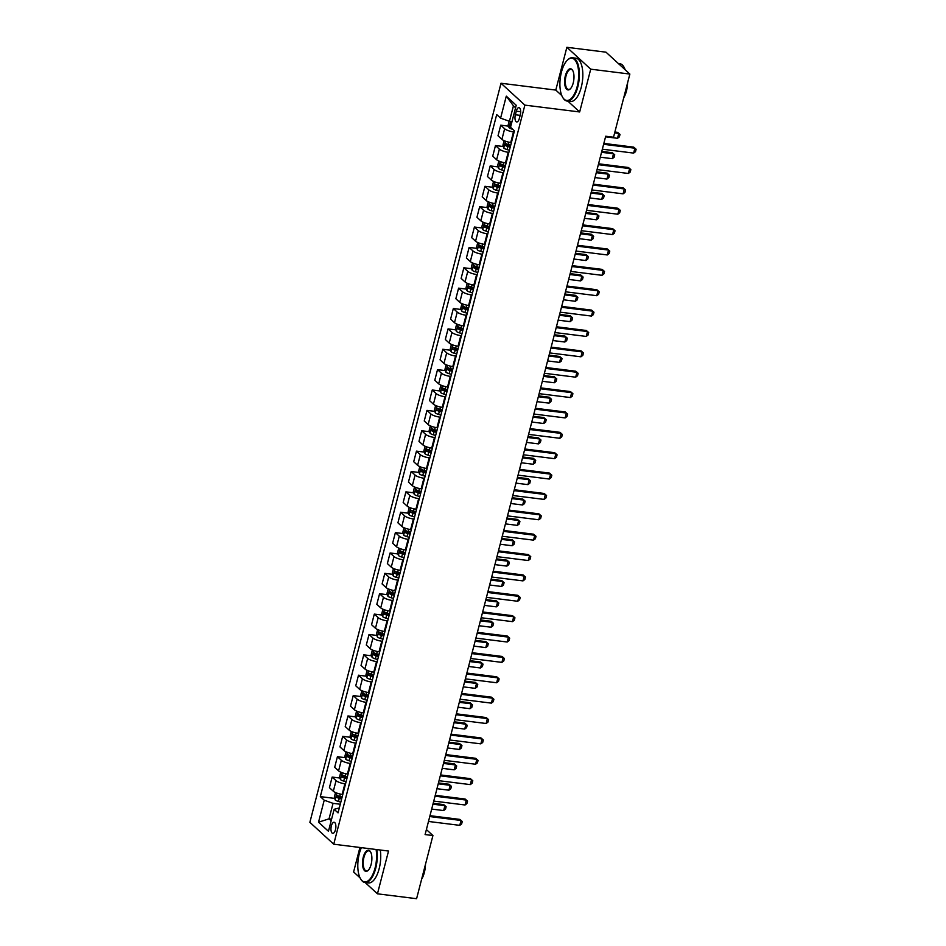 <?xml version="1.0" encoding="UTF-8"?>
<svg xmlns="http://www.w3.org/2000/svg" width="946" height="946" viewBox="0 0 946 946"><rect width="100%" height="100%" fill="white"/><g stroke="black" fill="none" stroke-linecap="round" stroke-linejoin="round"><path stroke-width="1.42" d="M335.487 829.689A5.581 2.389 -82.9 0 0 334.115 822.263A5.581 2.389 -82.9 0 0 331.36 825.905A5.581 2.389 -82.9 0 0 332.744 833.343A5.581 2.389 -82.9 0 0 335.487 829.689M359.929 847.474L353.603 871.94L360.059 877.864M501.013 83.248L309.874 822.322L333.737 844.21L524.876 105.124L501.013 83.248L555.799 90.083L561.77 95.558M567.86 101.151L579.662 111.959L590.718 69.176L566.867 47.3L555.799 90.083M566.867 47.3L605.996 52.184L629.859 74.06L590.718 69.176M629.859 74.06L613.528 137.217L605.7 136.236L425.097 834.573L432.925 835.543L426.398 829.559M516.291 111.167L515.357 114.762A5.404 2.306 -82.9 0 0 516.693 121.951A5.404 2.306 -82.9 0 0 519.354 118.427L520.288 114.833A5.404 2.306 -82.9 0 0 518.952 107.643A5.404 2.306 -82.9 0 0 516.291 111.167L520.678 111.723M515.57 107.773L513.442 105.822L509.445 121.301L500.6 118.155L496.697 114.572L320.316 796.615L334.718 798.412M500.6 118.155L506.287 96.149L516.22 105.266L510.533 127.261L514.435 130.844L338.041 812.874L334.139 809.303L328.451 831.298L318.53 822.192L324.218 800.198L320.316 796.615M365.132 882.512L377.454 893.816L416.595 898.7L432.925 835.543M377.454 893.816L388.522 851.045L333.737 844.21M579.662 111.959L524.876 105.124M334.139 809.303L339.33 807.908M331.597 819.141L329.054 818.822L331.183 820.773M511.987 121.62L509.445 121.301M514.139 131.979L513.489 131.896A6.977 1.833 -165.5 0 1 504.644 128.751L500.741 125.179L508.581 126.149M511.396 142.574L510.745 142.491A6.977 1.833 -165.5 0 1 501.912 139.346L498.01 135.775L500.741 125.179M508.865 152.353L508.215 152.271A6.977 1.833 -165.5 0 1 499.382 149.125L495.479 145.542L503.307 146.524M506.134 162.949L505.483 162.866A6.977 1.833 -165.5 0 1 496.638 159.72L492.736 156.137L495.479 145.542M503.603 172.728L502.953 172.645A6.977 1.833 -165.5 0 1 494.108 169.5L490.205 165.917L498.045 166.898M500.86 183.323L500.209 183.24A6.977 1.833 -165.5 0 1 491.376 180.095L487.474 176.512L490.205 165.917M498.329 193.09L497.679 193.019A6.977 1.833 -165.5 0 1 488.846 189.874L484.943 186.291L492.771 187.273M495.598 203.686L494.947 203.603A6.977 1.833 -165.5 0 1 486.102 200.457L482.2 196.886L484.943 186.291M493.067 213.465L492.417 213.382A6.977 1.833 -165.5 0 1 483.572 210.237L479.669 206.666L487.509 207.635M490.324 224.06L489.673 223.977A6.977 1.833 -165.5 0 1 480.828 220.832L476.938 217.261L479.669 206.666M487.793 233.839L487.143 233.757A6.977 1.833 -165.5 0 1 478.309 230.611L474.407 227.028L482.235 228.01M485.062 244.435L484.411 244.352A6.977 1.833 -165.5 0 1 475.566 241.206L471.664 237.623L474.407 227.028M482.531 254.214L481.881 254.131A6.977 1.833 -165.5 0 1 473.035 250.986L469.133 247.403L476.973 248.384M479.788 264.809L479.137 264.726A6.977 1.833 -165.5 0 1 470.292 261.581L466.39 257.998L469.133 247.403M477.257 274.577L476.607 274.506A6.977 1.833 -165.5 0 1 467.773 271.36L463.871 267.777L471.699 268.759M474.525 285.172L473.863 285.089A6.977 1.833 -165.5 0 1 465.03 281.943L461.128 278.372L463.871 267.777M471.995 294.951L471.345 294.868A6.977 1.833 -165.5 0 1 462.499 291.723L458.597 288.152L466.437 289.121M469.251 305.546L468.601 305.463A6.977 1.833 -165.5 0 1 459.756 302.318L455.854 298.747L458.597 288.152M466.721 315.325L466.071 315.243A6.977 1.833 -165.5 0 1 457.225 312.097L453.335 308.514L461.163 309.496M463.978 325.921L463.327 325.838A6.977 1.833 -165.5 0 1 454.494 322.692L450.592 319.109L453.335 308.514M461.459 335.7L460.808 335.617A6.977 1.833 -165.5 0 1 451.963 332.472L448.061 328.889L455.901 329.87M458.715 346.295L458.065 346.212A6.977 1.833 -165.5 0 1 449.22 343.067L445.318 339.484L448.061 328.889M456.185 356.063L455.534 355.992A6.977 1.833 -165.5 0 1 446.689 352.846L442.787 349.263L450.627 350.245M453.441 366.658L452.791 366.575A6.977 1.833 -165.5 0 1 443.958 363.43L440.056 359.858L442.787 349.263M450.923 376.437L450.272 376.354A6.977 1.833 -165.5 0 1 441.427 373.209L437.525 369.638L445.353 370.607M448.179 387.032L447.529 386.949A6.977 1.833 -165.5 0 1 438.684 383.804L434.782 380.233L437.525 369.638M445.649 396.812L444.998 396.729A6.977 1.833 -165.5 0 1 436.153 393.583L432.251 390L440.091 390.982M442.905 407.407L442.255 407.324A6.977 1.833 -165.5 0 1 433.422 404.179L429.519 400.596L432.251 390M440.375 417.186L439.724 417.103A6.977 1.833 -165.5 0 1 430.891 413.958L426.989 410.375L434.817 411.356M437.643 427.781L436.993 427.698A6.977 1.833 -165.5 0 1 428.148 424.553L424.246 420.97L426.989 410.375M435.113 437.549L434.462 437.478A6.977 1.833 -165.5 0 1 425.617 434.332L421.715 430.749L429.555 431.731M432.369 448.144L431.719 448.061A6.977 1.833 -165.5 0 1 422.886 444.916L418.983 441.344L421.715 430.749M429.839 457.923L429.188 457.84A6.977 1.833 -165.5 0 1 420.355 454.695L416.453 451.124L424.281 452.093M427.107 468.518L426.457 468.436A6.977 1.833 -165.5 0 1 417.612 465.29L413.709 461.719L416.453 451.124M424.577 478.298L423.926 478.215A6.977 1.833 -165.5 0 1 415.081 475.069L411.179 471.486L419.019 472.468M421.833 488.893L421.183 488.81A6.977 1.833 -165.5 0 1 412.35 485.665L408.447 482.082L411.179 471.486M419.303 498.672L418.652 498.589A6.977 1.833 -165.5 0 1 409.819 495.444L405.917 491.861L413.745 492.842M416.571 509.267L415.921 509.185A6.977 1.833 -165.5 0 1 407.076 506.039L403.173 502.456L405.917 491.861M414.041 519.035L413.39 518.964A6.977 1.833 -165.5 0 1 404.545 515.818L400.643 512.235L408.483 513.217M411.297 529.63L410.647 529.547A6.977 1.833 -165.5 0 1 401.802 526.402L397.911 522.831L400.643 512.235M408.767 539.409L408.116 539.326A6.977 1.833 -165.5 0 1 399.283 536.181L395.381 532.61L403.209 533.579M406.035 550.004L405.385 549.922A6.977 1.833 -165.5 0 1 396.54 546.776L392.637 543.205L395.381 532.61M403.504 559.784L402.854 559.701A6.977 1.833 -165.5 0 1 394.009 556.555L390.107 552.972L397.947 553.954M400.761 570.379L400.111 570.296A6.977 1.833 -165.5 0 1 391.266 567.151L387.363 563.568L390.107 552.972M398.231 580.158L397.58 580.075A6.977 1.833 -165.5 0 1 388.747 576.93L384.845 573.347L392.673 574.328M395.499 590.753L394.837 590.671A6.977 1.833 -165.5 0 1 386.003 587.525L382.101 583.942L384.845 573.347M392.968 600.521L392.318 600.45A6.977 1.833 -165.5 0 1 383.473 597.304L379.571 593.721L387.411 594.703M390.225 611.116L389.575 611.033A6.977 1.833 -165.5 0 1 380.73 607.888L376.827 604.317L379.571 593.721M387.694 620.895L387.044 620.812A6.977 1.833 -165.5 0 1 378.199 617.667L374.309 614.096L382.137 615.066M384.951 631.49L384.301 631.408A6.977 1.833 -165.5 0 1 375.467 628.262L371.565 624.691L374.309 614.096M382.432 641.27L381.782 641.187A6.977 1.833 -165.5 0 1 372.937 638.042L369.035 634.459L376.875 635.44M379.689 651.865L379.039 651.782A6.977 1.833 -165.5 0 1 370.193 648.637L366.291 645.054L369.035 634.459M377.158 661.644L376.508 661.561A6.977 1.833 -165.5 0 1 367.663 658.416L363.761 654.833L371.601 655.815M374.415 672.239L373.765 672.157A6.977 1.833 -165.5 0 1 364.931 669.011L361.029 665.428L363.761 654.833M371.896 682.007L371.246 681.936A6.977 1.833 -165.5 0 1 362.401 678.79L358.499 675.208L366.327 676.189M369.153 692.602L368.502 692.519A6.977 1.833 -165.5 0 1 359.657 689.374L355.755 685.803L358.499 675.208M366.622 702.381L365.972 702.299A6.977 1.833 -165.5 0 1 357.127 699.153L353.225 695.582L361.065 696.552M363.879 712.977L363.229 712.894A6.977 1.833 -165.5 0 1 354.395 709.748L350.493 706.177L353.225 695.582M361.348 722.756L360.698 722.673A6.977 1.833 -165.5 0 1 351.865 719.528L347.962 715.945L355.791 716.926M358.617 733.351L357.966 733.268A6.977 1.833 -165.5 0 1 349.121 730.123L345.219 726.54L347.962 715.945M356.086 743.13L355.436 743.048A6.977 1.833 -165.5 0 1 346.591 739.902L342.689 736.319L350.528 737.301M353.343 753.726L352.692 753.643A6.977 1.833 -165.5 0 1 343.859 750.497L339.957 746.914L342.689 736.319M350.812 763.493L350.162 763.422A6.977 1.833 -165.5 0 1 341.329 760.277L337.426 756.694L345.255 757.675M348.081 774.088L347.43 774.005A6.977 1.833 -165.5 0 1 338.585 770.86L334.683 767.289L337.426 756.694M345.55 783.867L344.9 783.785A6.977 1.833 -165.5 0 1 336.055 780.639L332.152 777.068L339.992 778.038M342.807 794.463L342.156 794.38A6.977 1.833 -165.5 0 1 333.323 791.234L329.421 787.663L332.152 777.068M340.276 804.242L333.051 803.343L329.054 818.822L318.53 822.192M324.218 800.198L333.051 803.343M513.442 105.822L506.287 96.149M603.607 144.3L634.896 148.203L633.725 147.138L636.126 149.243L635.499 151.679L633.631 153.098L602.342 149.196M603.844 143.414L633.725 147.138M633.631 153.098L634.896 148.203L636.126 149.243M509.137 121.194L508.191 124.884L509.054 127.698A4.624 1.218 14.5 0 0 512.33 129.212L512.815 129.354M511.538 123.37A4.624 1.218 -165.5 0 1 511.041 123.11L510.533 125.073A4.624 1.218 14.5 0 0 511.029 125.333M605.546 136.815L617.502 138.305L618.767 133.421L614.64 132.901M617.608 132.357L620.008 134.45L617.608 132.357L614.865 132.014M620.008 134.45L619.37 136.898L617.502 138.305M598.345 164.675L629.622 168.577L628.463 167.513L630.852 169.606L630.225 172.054L628.357 173.461L597.08 169.571M598.57 163.788L628.463 167.513M628.357 173.461L629.622 168.577L630.852 169.606M593.071 185.049L624.348 188.952L623.189 187.887L625.59 189.98L624.951 192.428L623.095 193.835L591.806 189.933M593.308 184.163L623.189 187.887M623.095 193.835L624.348 188.952L625.59 189.98M587.809 205.424L619.086 209.314L617.927 208.25L620.316 210.355L619.689 212.803L617.821 214.21L586.544 210.308M588.034 204.525L617.927 208.25M617.821 214.21L619.086 209.314L620.316 210.355M504.112 140.67L502.917 145.258L503.792 148.073A4.624 1.218 14.5 0 0 507.056 149.586L509.409 150.272M510.71 145.223L508.369 144.525A4.624 1.218 -165.5 0 1 505.767 143.485L505.27 145.436A4.624 1.218 14.5 0 0 507.86 146.488L510.213 147.174M510.355 146.595L508.274 145.98A2.353 0.615 -165.5 0 1 507.517 145.719L506.973 144.454M600.284 157.19L612.239 158.68L613.505 153.796L601.55 152.306M612.346 152.732L614.734 154.825L612.346 152.732L601.774 151.407M614.734 154.825L614.108 157.273L612.239 158.68M498.838 161.033L497.655 165.621L498.518 168.435A4.624 1.218 14.5 0 0 501.794 169.949L504.135 170.647M505.448 165.585L503.095 164.9A4.624 1.218 -165.5 0 1 500.505 163.859L499.996 165.81A4.624 1.218 14.5 0 0 502.586 166.863L504.939 167.548M505.093 166.969L503 166.354A2.353 0.615 -165.5 0 1 502.255 166.094L501.699 164.829M595.01 177.564L606.965 179.054L608.231 174.159L596.276 172.669M607.072 173.094L609.472 175.199L607.072 173.094L596.5 171.782M609.472 175.199L608.834 177.635L606.965 179.054M493.564 181.407L492.381 185.995L493.256 188.81A4.624 1.218 14.5 0 0 496.52 190.323L498.873 191.009M500.174 185.96L497.833 185.274A4.624 1.218 -165.5 0 1 495.231 184.222L494.734 186.185A4.624 1.218 14.5 0 0 497.324 187.225L499.677 187.923M499.819 187.332L497.738 186.729A2.353 0.615 -165.5 0 1 496.981 186.468L496.437 185.191M589.748 197.939L601.703 199.429L602.969 194.533L591.002 193.043M601.798 193.469L604.198 195.574L601.798 193.469L591.238 192.156M604.198 195.574L603.572 198.01L601.703 199.429M582.535 225.787L613.812 229.689L612.653 228.625L615.054 230.729L614.415 233.165L612.547 234.584L581.27 230.682M582.771 224.9L612.653 228.625M612.547 234.584L613.812 229.689L615.054 230.729M488.302 201.782L487.119 206.37L487.982 209.184A4.624 1.218 14.5 0 0 491.246 210.698L493.599 211.384M494.912 206.334L492.559 205.649A4.624 1.218 -165.5 0 1 489.969 204.596L489.46 206.559A4.624 1.218 14.5 0 0 492.05 207.6L494.403 208.286M494.557 207.706L492.464 207.091A2.353 0.615 -165.5 0 1 491.707 206.831L491.163 205.566M584.474 218.301L596.429 219.791L597.695 214.908L585.74 213.418M596.536 213.843L598.936 215.936L596.536 213.843L585.964 212.531M598.936 215.936L598.298 218.384L596.429 219.791M577.166 86.559A21.285 9.093 -82.9 0 0 577.048 63.725A21.285 9.093 -82.9 0 0 567.352 60.201A21.285 9.093 -82.9 0 0 561.427 72.133A21.285 9.093 -82.9 0 0 562.716 97.426A21.285 9.093 -82.9 0 0 577.166 86.559M567.565 60A21.805 9.318 97.1 0 1 567.777 59.787A21.805 9.318 97.1 0 1 572.46 57.765A21.805 9.318 97.1 0 1 577.829 86.796A21.805 9.318 97.1 0 1 567.068 101.045A21.805 9.318 97.1 0 1 563.024 97.935A21.805 9.318 97.1 0 1 562.87 97.675M573.229 82.952A10.643 4.541 97.1 0 1 570.261 88.924A10.643 4.541 97.1 0 1 565.412 87.15A10.643 4.541 97.1 0 1 565.365 75.739A10.643 4.541 97.1 0 1 572.59 70.3A10.643 4.541 97.1 0 1 573.229 82.952M572.744 70.572A10.122 4.328 -82.9 0 0 571.017 69.365A10.122 4.328 -82.9 0 0 566.027 75.976A10.122 4.328 -82.9 0 0 568.511 89.444A10.122 4.328 -82.9 0 0 570.473 88.699M618.317 63.488L619.736 63.654A21.805 9.318 97.1 0 1 625.14 69.744M625.637 90.402A21.805 9.318 97.1 0 1 625.105 92.696A21.805 9.318 97.1 0 1 624.466 94.896M627.565 82.929A15.704 6.705 97.1 0 1 626.441 91.076A15.704 6.705 97.1 0 1 623.733 97.757M572.46 57.765L575.913 58.191A21.805 9.318 97.1 0 1 581.27 87.221A21.805 9.318 97.1 0 1 570.509 101.47L567.068 101.045M361.372 847.651A21.285 9.093 -82.9 0 0 359.326 853.588A21.285 9.093 -82.9 0 0 360.615 878.881A21.285 9.093 -82.9 0 0 375.065 868.014A21.285 9.093 -82.9 0 0 376.082 849.484M376.815 849.579A21.805 9.318 97.1 0 1 375.728 868.251A21.805 9.318 97.1 0 1 364.967 882.5A21.805 9.318 97.1 0 1 360.923 879.39A21.805 9.318 97.1 0 1 360.769 879.13M371.128 864.408A10.643 4.541 97.1 0 1 368.171 870.367A10.643 4.541 97.1 0 1 363.323 868.605A10.643 4.541 97.1 0 1 363.264 857.194A10.643 4.541 97.1 0 1 370.489 851.755A10.643 4.541 97.1 0 1 371.128 864.408M370.643 852.015A10.122 4.328 -82.9 0 0 368.916 850.821A10.122 4.328 -82.9 0 0 363.926 857.431A10.122 4.328 -82.9 0 0 366.421 870.899A10.122 4.328 -82.9 0 0 368.384 870.154M423.536 871.857A21.805 9.318 97.1 0 1 423.004 874.139A21.805 9.318 97.1 0 1 422.377 876.339M425.464 864.372A15.704 6.705 97.1 0 1 424.352 872.519A15.704 6.705 97.1 0 1 421.632 879.212M380.268 850.016A21.805 9.318 97.1 0 1 379.169 868.676A21.805 9.318 97.1 0 1 368.408 882.925L364.967 882.5M577.273 246.161L608.55 250.063L607.391 248.999L609.78 251.092L609.153 253.54L607.285 254.947L576.008 251.057M577.498 245.274L607.391 248.999M607.285 254.947L608.55 250.063L609.78 251.092M571.999 266.536L603.276 270.438L602.117 269.374L604.518 271.467L603.879 273.914L602.011 275.321L570.734 271.419M572.235 265.649L602.117 269.374M602.011 275.321L603.276 270.438L604.518 271.467M566.737 286.91L598.014 290.8L596.855 289.736L599.244 291.841L598.617 294.289L596.749 295.696L565.471 291.794M566.961 286.011L596.855 289.736M596.749 295.696L598.014 290.8L599.244 291.841M561.463 307.273L592.74 311.175L591.581 310.111L593.982 312.215L593.343 314.651L591.475 316.07L560.198 312.168M561.699 306.386L591.581 310.111M591.475 316.07L592.74 311.175L593.982 312.215M556.201 327.647L587.478 331.549L586.319 330.485L588.708 332.578L588.081 335.026L586.213 336.433L554.935 332.543M556.425 326.76L586.319 330.485M586.213 336.433L587.478 331.549L588.708 332.578M483.028 222.156L481.845 226.744L482.72 229.559A4.624 1.218 14.5 0 0 485.984 231.072L488.337 231.758M489.638 226.709L487.285 226.011A4.624 1.218 -165.5 0 1 484.695 224.971L484.186 226.922A4.624 1.218 14.5 0 0 486.788 227.974L489.129 228.66M489.283 228.081L487.202 227.466A2.353 0.615 -165.5 0 1 486.445 227.206L485.901 225.94M579.2 238.676L591.167 240.166L592.433 235.282L580.466 233.792M591.262 234.218L593.662 236.311L591.262 234.218L580.702 232.893M593.662 236.311L593.036 238.759L591.167 240.166M477.765 242.519L476.583 247.107L477.446 249.921A4.624 1.218 14.5 0 0 480.71 251.435L483.063 252.133M484.376 247.072L482.022 246.386A4.624 1.218 -165.5 0 1 479.433 245.345L478.924 247.296A4.624 1.218 14.5 0 0 481.514 248.349L483.867 249.035M484.021 248.455L481.928 247.84A2.353 0.615 -165.5 0 1 481.171 247.58L480.627 246.315M573.938 259.05L585.893 260.54L587.159 255.645L575.203 254.155M586 254.58L588.4 256.685L586 254.58L575.428 253.268M588.4 256.685L587.762 259.121L585.893 260.54M472.492 262.893L471.309 267.481L472.172 270.296A4.624 1.218 14.5 0 0 475.448 271.809L477.801 272.495M479.102 267.446L476.749 266.76A4.624 1.218 -165.5 0 1 474.159 265.708L473.65 267.671A4.624 1.218 14.5 0 0 476.252 268.711L478.593 269.409M478.747 268.818L476.666 268.215A2.353 0.615 -165.5 0 1 475.909 267.954L475.365 266.677M568.664 279.425L580.631 280.915L581.896 276.019L569.93 274.529M580.726 274.955L583.126 277.06L580.726 274.955L570.166 273.642M583.126 277.06L582.5 279.496L580.631 280.915M467.229 283.268L466.035 287.856L466.91 290.67A4.624 1.218 14.5 0 0 470.174 292.184L472.527 292.87M473.84 287.821L471.486 287.135A4.624 1.218 -165.5 0 1 468.897 286.082L468.388 288.045A4.624 1.218 14.5 0 0 470.978 289.086L473.331 289.772M473.485 289.192L471.392 288.577A2.353 0.615 -165.5 0 1 470.635 288.317L470.091 287.052M563.402 299.787L575.357 301.277L576.622 296.394L564.667 294.904M575.464 295.329L577.852 297.422L575.464 295.329L564.892 294.017M577.852 297.422L577.226 299.87L575.357 301.277M461.955 303.642L460.773 308.23L461.636 311.045A4.624 1.218 14.5 0 0 464.912 312.558L467.265 313.244M468.566 308.195L466.212 307.497A4.624 1.218 -165.5 0 1 463.623 306.457L463.114 308.408A4.624 1.218 14.5 0 0 465.716 309.46L468.057 310.146M468.211 309.567L466.13 308.952A2.353 0.615 -165.5 0 1 465.373 308.692L464.829 307.426M558.128 320.162L570.095 321.652L571.349 316.768L559.393 315.278M570.19 315.704L572.59 317.797L570.19 315.704L559.63 314.379M572.59 317.797L571.952 320.245L570.095 321.652M550.927 348.022L582.204 351.924L581.045 350.86L583.446 352.953L582.807 355.4L580.939 356.808L549.661 352.905M551.163 347.135L581.045 350.86M580.939 356.808L582.204 351.924L583.446 352.953M456.693 324.005L455.499 328.593L456.374 331.407A4.624 1.218 14.5 0 0 459.638 332.921L461.991 333.619M463.304 328.558L460.95 327.872A4.624 1.218 -165.5 0 1 458.361 326.831L457.852 328.782A4.624 1.218 14.5 0 0 460.442 329.835L462.795 330.521M462.949 329.941L460.856 329.326A2.353 0.615 -165.5 0 1 460.099 329.066L459.555 327.801M552.866 340.536L564.821 342.026L566.086 337.131L554.131 335.641M564.928 336.067L567.316 338.171L564.928 336.067L554.356 334.754M567.316 338.171L566.689 340.607L564.821 342.026M545.665 368.396L576.942 372.286L575.783 371.222L578.172 373.327L577.545 375.775L575.676 377.182L544.399 373.28M545.889 367.497L575.783 371.222M575.676 377.182L576.942 372.286L578.172 373.327M451.419 344.379L450.237 348.968L451.1 351.782A4.624 1.218 14.5 0 0 454.376 353.296L456.729 353.981M458.03 348.932L455.676 348.246A4.624 1.218 -165.5 0 1 453.087 347.194L452.578 349.157A4.624 1.218 14.5 0 0 455.168 350.197L457.521 350.895M457.675 350.304L455.594 349.701A2.353 0.615 -165.5 0 1 454.837 349.441L454.281 348.163M547.592 360.911L559.547 362.401L560.812 357.505L548.857 356.015M559.654 356.441L562.054 358.546L559.654 356.441L549.094 355.128M562.054 358.546L561.416 360.982L559.547 362.401M540.391 388.759L571.668 392.661L570.509 391.597L572.909 393.702L572.271 396.138L570.403 397.557L539.125 393.654M540.615 387.872L570.509 391.597M570.403 397.557L571.668 392.661L572.909 393.702M446.157 364.754L444.963 369.342L445.838 372.156A4.624 1.218 14.5 0 0 449.102 373.67L451.455 374.356M452.767 369.307L450.414 368.621A4.624 1.218 -165.5 0 1 447.813 367.568L447.316 369.531A4.624 1.218 14.5 0 0 449.906 370.572L452.259 371.258M452.401 370.678L450.32 370.063A2.353 0.615 -165.5 0 1 449.563 369.803L449.019 368.538M542.33 381.273L554.285 382.763L555.55 377.88L543.595 376.39M554.391 376.815L556.78 378.908L554.391 376.815L543.82 375.503M556.78 378.908L556.153 381.356L554.285 382.763M535.117 409.133L566.406 413.035L565.235 411.971L567.635 414.064L567.009 416.512L565.14 417.919L533.863 414.029M535.353 408.246L565.235 411.971M565.14 417.919L566.406 413.035L567.635 414.064M440.883 385.128L439.701 389.717L440.564 392.531A4.624 1.218 14.5 0 0 443.84 394.044L446.193 394.73M447.493 389.681L445.14 388.983A4.624 1.218 -165.5 0 1 442.551 387.943L442.042 389.894A4.624 1.218 14.5 0 0 444.632 390.946L446.985 391.632M447.139 391.053L445.058 390.438A2.353 0.615 -165.5 0 1 444.301 390.178L443.745 388.912M537.056 401.648L549.011 403.138L550.276 398.254L538.321 396.764M549.118 397.19L551.518 399.283L549.118 397.19L538.558 395.866M551.518 399.283L550.879 401.731L549.011 403.138M529.855 429.508L561.132 433.41L559.973 432.346L562.373 434.439L561.735 436.886L559.866 438.294L528.589 434.391M530.079 428.621L559.973 432.346M559.866 438.294L561.132 433.41L562.373 434.439M435.621 405.491L434.427 410.079L435.302 412.894A4.624 1.218 14.5 0 0 438.566 414.407L440.919 415.105M442.22 410.044L439.878 409.358A4.624 1.218 -165.5 0 1 437.277 408.317L436.78 410.268A4.624 1.218 14.5 0 0 439.37 411.321L441.723 412.007M441.865 411.427L439.784 410.812A2.353 0.615 -165.5 0 1 439.027 410.552L438.483 409.287M531.794 422.022L543.749 423.512L545.014 418.617L533.059 417.127M543.855 417.553L546.244 419.657L543.855 417.553L533.284 416.24M546.244 419.657L545.617 422.093L543.749 423.512M524.581 449.882L555.87 453.773L554.699 452.708L557.099 454.813L556.473 457.261L554.604 458.668L523.315 454.766M524.817 448.983L554.699 452.708M554.604 458.668L555.87 453.773L557.099 454.813M430.347 425.866L429.165 430.454L430.028 433.268A4.624 1.218 14.5 0 0 433.303 434.782L435.645 435.467M436.957 430.418L434.604 429.732A4.624 1.218 -165.5 0 1 432.015 428.68L431.506 430.643A4.624 1.218 14.5 0 0 434.096 431.683L436.449 432.381M436.603 431.79L434.51 431.187A2.353 0.615 -165.5 0 1 433.765 430.927L433.209 429.65M526.52 442.397L538.475 443.887L539.74 438.991L527.785 437.501M538.581 437.927L540.982 440.032L538.581 437.927L528.022 436.614M540.982 440.032L540.343 442.468L538.475 443.887M519.319 470.245L550.596 474.147L549.437 473.083L551.825 475.188L551.199 477.624L549.33 479.043L518.053 475.14M519.543 469.358L549.437 473.083M549.33 479.043L550.596 474.147L551.825 475.188M514.045 490.619L545.322 494.522L544.163 493.457L546.563 495.55L545.925 497.998L544.068 499.405L512.779 495.515M514.281 489.732L544.163 493.457M544.068 499.405L545.322 494.522L546.563 495.55M508.782 510.994L540.06 514.896L538.901 513.832L541.289 515.925L540.663 518.373L538.794 519.78L507.517 515.877M509.007 510.107L538.901 513.832M538.794 519.78L540.06 514.896L541.289 515.925M503.509 531.368L534.786 535.259L533.627 534.194L536.027 536.299L535.389 538.747L533.52 540.154L502.243 536.252M503.745 530.47L533.627 534.194M533.52 540.154L534.786 535.259L536.027 536.299M498.246 551.731L529.524 555.633L528.365 554.569L530.753 556.674L530.127 559.11L528.258 560.529L496.981 556.626M498.471 550.844L528.365 554.569M528.258 560.529L529.524 555.633L530.753 556.674M492.972 572.105L524.25 576.008L523.091 574.943L525.491 577.036L524.853 579.484L522.984 580.891L491.707 577.001M493.209 571.218L523.091 574.943M522.984 580.891L524.25 576.008L525.491 577.036M487.71 592.48L518.987 596.382L517.829 595.318L520.217 597.411L519.591 599.859L517.722 601.266L486.445 597.364M487.935 591.593L517.829 595.318M517.722 601.266L518.987 596.382L520.217 597.411M482.436 612.854L513.713 616.745L512.555 615.68L514.955 617.785L514.317 620.233L512.448 621.64L481.171 617.738M482.673 611.956L512.555 615.68M512.448 621.64L513.713 616.745L514.955 617.785M425.085 446.24L423.891 450.828L424.766 453.642A4.624 1.218 14.5 0 0 428.03 455.156L430.383 455.842M431.683 450.793L429.342 450.107A4.624 1.218 -165.5 0 1 426.741 449.054L426.244 451.017A4.624 1.218 14.5 0 0 428.834 452.058L431.187 452.744M431.329 452.164L429.248 451.549A2.353 0.615 -165.5 0 1 428.491 451.289L427.947 450.024M521.258 462.76L533.213 464.25L534.478 459.366L522.523 457.876M533.319 458.302L535.708 460.395L533.319 458.302L522.748 456.989M535.708 460.395L535.081 462.842L533.213 464.25M419.811 466.615L418.629 471.203L419.492 474.017A4.624 1.218 14.5 0 0 422.767 475.531L425.109 476.216M426.421 471.167L424.068 470.469A4.624 1.218 -165.5 0 1 421.478 469.429L420.97 471.38A4.624 1.218 14.5 0 0 423.56 472.432L425.913 473.118M426.067 472.539L423.974 471.924A2.353 0.615 -165.5 0 1 423.229 471.664L422.673 470.399M515.984 483.134L527.939 484.624L529.204 479.74L517.249 478.25M528.045 478.676L530.446 480.769L528.045 478.676L517.474 477.352M530.446 480.769L529.807 483.217L527.939 484.624M414.537 486.977L413.355 491.565L414.23 494.38A4.624 1.218 14.5 0 0 417.493 495.893L419.847 496.591M421.147 491.53L418.806 490.844A4.624 1.218 -165.5 0 1 416.205 489.803L415.708 491.754A4.624 1.218 14.5 0 0 418.298 492.807L420.651 493.493M420.793 492.913L418.711 492.298A2.353 0.615 -165.5 0 1 417.955 492.038L417.411 490.773M510.722 503.509L522.677 504.998L523.942 500.103L511.975 498.613M522.771 499.039L525.172 501.144L522.771 499.039L512.212 497.726M525.172 501.144L524.545 503.579L522.677 504.998M409.275 507.352L408.093 511.94L408.956 514.754A4.624 1.218 14.5 0 0 412.22 516.268L414.573 516.954M415.885 511.904L413.532 511.218A4.624 1.218 -165.5 0 1 410.942 510.166L410.434 512.129A4.624 1.218 14.5 0 0 413.024 513.17L415.377 513.867M415.531 513.276L413.437 512.673A2.353 0.615 -165.5 0 1 412.681 512.413L412.137 511.136M505.448 523.883L517.403 525.373L518.668 520.477L506.713 518.987M517.509 519.413L519.91 521.518L517.509 519.413L506.938 518.101M519.91 521.518L519.271 523.954L517.403 525.373M404.001 527.726L402.819 532.314L403.694 535.129A4.624 1.218 14.5 0 0 406.957 536.642L409.311 537.328M410.611 532.279L408.258 531.593A4.624 1.218 -165.5 0 1 405.668 530.54L405.16 532.503A4.624 1.218 14.5 0 0 407.761 533.544L410.103 534.23M410.257 533.65L408.175 533.036A2.353 0.615 -165.5 0 1 407.419 532.775L406.875 531.51M500.174 544.246L512.141 545.736L513.406 540.852L501.439 539.362M512.235 539.788L514.636 541.881L512.235 539.788L501.676 538.475M514.636 541.881L514.009 544.328L512.141 545.736M398.739 548.101L397.557 552.689L398.42 555.503A4.624 1.218 14.5 0 0 401.683 557.017L404.037 557.702M405.349 552.653L402.996 551.956A4.624 1.218 -165.5 0 1 400.406 550.915L399.898 552.866A4.624 1.218 14.5 0 0 402.488 553.918L404.841 554.604M404.994 554.025L402.901 553.41A2.353 0.615 -165.5 0 1 402.145 553.15L401.601 551.885M494.912 564.62L506.867 566.11L508.132 561.226L496.177 559.736M506.973 560.162L509.374 562.255L506.973 560.162L496.402 558.838M509.374 562.255L508.735 564.703L506.867 566.11M393.465 568.463L392.283 573.051L393.146 575.866A4.624 1.218 14.5 0 0 396.421 577.379L398.774 578.077M400.075 573.016L397.722 572.33A4.624 1.218 -165.5 0 1 395.132 571.289L394.624 573.241A4.624 1.218 14.5 0 0 397.225 574.293L399.567 574.979M399.72 574.399L397.639 573.784A2.353 0.615 -165.5 0 1 396.882 573.524L396.339 572.259M489.638 584.995L501.605 586.485L502.87 581.589L490.903 580.099M501.699 580.525L504.1 582.63L501.699 580.525L491.14 579.212M504.1 582.63L503.473 585.066L501.605 586.485M388.203 588.838L387.009 593.426L387.884 596.24A4.624 1.218 14.5 0 0 391.147 597.754L393.501 598.44M394.813 593.39L392.46 592.704A4.624 1.218 -165.5 0 1 389.87 591.652L389.362 593.615A4.624 1.218 14.5 0 0 391.951 594.656L394.305 595.353M394.458 594.762L392.365 594.159A2.353 0.615 -165.5 0 1 391.609 593.899L391.065 592.622M484.376 605.369L496.331 606.859L497.596 601.963L485.641 600.474M496.437 600.899L498.826 603.004L496.437 600.899L485.866 599.587M498.826 603.004L498.199 605.44L496.331 606.859M477.174 633.217L508.451 637.119L507.293 636.055L509.681 638.16L509.054 640.596L507.186 642.015L475.909 638.112M477.399 632.33L507.293 636.055M507.186 642.015L508.451 637.119L509.681 638.16M382.929 609.212L381.746 613.8L382.61 616.615A4.624 1.218 14.5 0 0 385.885 618.128L388.238 618.814M389.539 613.765L387.186 613.079A4.624 1.218 -165.5 0 1 384.596 612.027L384.088 613.989A4.624 1.218 14.5 0 0 386.689 615.03L389.031 615.716M389.184 615.137L387.103 614.522A2.353 0.615 -165.5 0 1 386.346 614.261L385.802 612.996M479.102 625.732L491.069 627.222L492.322 622.338L480.367 620.848M491.163 621.274L493.564 623.367L491.163 621.274L480.603 619.961M493.564 623.367L492.925 625.814L491.069 627.222M471.9 653.591L503.177 657.494L502.019 656.429L504.419 658.522L503.78 660.97L501.912 662.377L470.635 658.487M472.137 652.705L502.019 656.429M501.912 662.377L503.177 657.494L504.419 658.522M377.667 629.587L376.473 634.175L377.348 636.989A4.624 1.218 14.5 0 0 380.611 638.503L382.964 639.189M384.277 634.139L381.924 633.442A4.624 1.218 -165.5 0 1 379.334 632.401L378.826 634.352A4.624 1.218 14.5 0 0 381.415 635.405L383.769 636.09M383.922 635.511L381.829 634.896A2.353 0.615 -165.5 0 1 381.072 634.636L380.529 633.371M473.84 646.106L485.795 647.596L487.06 642.712L475.105 641.222M485.901 641.648L488.29 643.741L485.901 641.648L475.33 640.324M488.29 643.741L487.663 646.189L485.795 647.596M466.638 673.966L497.915 677.868L496.756 676.804L499.145 678.897L498.518 681.345L496.65 682.752L465.373 678.85M466.863 673.079L496.756 676.804M496.65 682.752L497.915 677.868L499.145 678.897M372.393 649.949L371.21 654.537L372.074 657.352A4.624 1.218 14.5 0 0 375.349 658.865L377.702 659.563M379.003 654.502L376.65 653.816A4.624 1.218 -165.5 0 1 374.06 652.775L373.552 654.727A4.624 1.218 14.5 0 0 376.141 655.779L378.495 656.465M378.648 655.885L376.567 655.271A2.353 0.615 -165.5 0 1 375.81 655.01L375.255 653.745M468.566 666.481L480.521 667.971L481.786 663.075L469.831 661.585M480.627 662.011L483.028 664.116L480.627 662.011L470.067 660.698M483.028 664.116L482.389 666.552L480.521 667.971M461.364 694.34L492.641 698.231L491.482 697.167L493.883 699.271L493.244 701.719L491.376 703.126L460.099 699.224M461.589 693.442L491.482 697.167M491.376 703.126L492.641 698.231L493.883 699.271M367.131 670.324L365.936 674.912L366.812 677.726A4.624 1.218 14.5 0 0 370.075 679.24L372.428 679.926M373.741 674.876L371.388 674.191A4.624 1.218 -165.5 0 1 368.786 673.138L368.29 675.101A4.624 1.218 14.5 0 0 370.879 676.142L373.232 676.839M373.374 676.248L371.293 675.645A2.353 0.615 -165.5 0 1 370.536 675.385L369.992 674.108M463.304 686.855L475.259 688.345L476.524 683.45L464.569 681.96M475.365 682.385L477.754 684.49L475.365 682.385L464.793 681.073M477.754 684.49L477.127 686.926L475.259 688.345M456.09 714.703L487.379 718.605L486.209 717.541L488.609 719.646L487.982 722.082L486.114 723.501L454.837 719.599M456.327 713.816L486.209 717.541M486.114 723.501L487.379 718.605L488.609 719.646M361.857 690.698L360.674 695.286L361.538 698.101A4.624 1.218 14.5 0 0 364.813 699.614L367.166 700.3M368.467 695.251L366.114 694.565A4.624 1.218 -165.5 0 1 363.524 693.513L363.016 695.476A4.624 1.218 14.5 0 0 365.605 696.516L367.959 697.202M368.112 696.623L366.031 696.008A2.353 0.615 -165.5 0 1 365.274 695.748L364.718 694.482M458.03 707.218L469.985 708.708L471.25 703.824L459.295 702.334M470.091 702.76L472.492 704.853L470.091 702.76L459.531 701.447M472.492 704.853L471.853 707.301L469.985 708.708M450.828 735.077L482.105 738.98L480.946 737.915L483.347 740.009L482.708 742.456L480.84 743.863L449.563 739.973M451.053 734.191L480.946 737.915M480.84 743.863L482.105 738.98L483.347 740.009M356.595 711.073L355.4 715.661L356.275 718.475A4.624 1.218 14.5 0 0 359.539 719.989L361.892 720.675M363.193 715.625L360.852 714.928A4.624 1.218 -165.5 0 1 358.25 713.887L357.754 715.838A4.624 1.218 14.5 0 0 360.343 716.891L362.696 717.576M362.838 716.997L360.757 716.382A2.353 0.615 -165.5 0 1 360 716.122L359.456 714.857M452.767 727.592L464.723 729.082L465.988 724.198L454.033 722.709M464.829 723.134L467.218 725.227L464.829 723.134L454.257 721.81M467.218 725.227L466.591 727.675L464.723 729.082M445.554 755.452L476.843 759.354L475.672 758.29L478.073 760.383L477.446 762.831L475.578 764.238L444.289 760.336M445.791 754.565L475.672 758.29M475.578 764.238L476.843 759.354L478.073 760.383M351.321 731.435L350.138 736.023L351.001 738.838A4.624 1.218 14.5 0 0 354.277 740.351L356.618 741.049M357.931 735.988L355.578 735.302A4.624 1.218 -165.5 0 1 352.988 734.262L352.48 736.213A4.624 1.218 14.5 0 0 355.069 737.265L357.422 737.951M357.576 737.372L355.483 736.757A2.353 0.615 -165.5 0 1 354.738 736.496L354.182 735.231M447.493 747.967L459.449 749.457L460.714 744.561L448.759 743.071M459.555 743.497L461.955 745.602L459.555 743.497L448.995 742.184M461.955 745.602L461.317 748.038L459.449 749.457M440.292 775.826L471.569 779.717L470.41 778.653L472.799 780.757L472.172 783.205L470.304 784.612L439.027 780.71M440.517 774.928L470.41 778.653M470.304 784.612L471.569 779.717L472.799 780.757M346.059 751.81L344.864 756.398L345.739 759.212A4.624 1.218 14.5 0 0 349.003 760.726L351.356 761.412M352.657 756.362L350.316 755.677A4.624 1.218 -165.5 0 1 347.714 754.624L347.217 756.587A4.624 1.218 14.5 0 0 349.807 757.628L352.16 758.325M352.302 757.734L350.221 757.131A2.353 0.615 -165.5 0 1 349.464 756.871L348.92 755.594M442.231 768.341L454.186 769.831L455.452 764.936L443.497 763.446M454.293 763.871L456.682 765.976L454.293 763.871L443.721 762.559M456.682 765.976L456.055 768.412L454.186 769.831M435.018 796.189L466.295 800.091L465.136 799.027L467.537 801.132L466.898 803.568L465.042 804.987L433.753 801.085M435.255 795.302L465.136 799.027M465.042 804.987L466.295 800.091L467.537 801.132M340.785 772.184L339.602 776.772L340.465 779.587A4.624 1.218 14.5 0 0 343.741 781.1L346.082 781.786M347.395 776.737L345.042 776.051A4.624 1.218 -165.5 0 1 342.452 774.999L341.944 776.962A4.624 1.218 14.5 0 0 344.533 778.002L346.886 778.688M347.04 778.109L344.947 777.494A2.353 0.615 -165.5 0 1 344.202 777.234L343.646 775.968M436.957 788.704L448.912 790.194L450.178 785.31L438.223 783.82M449.019 784.246L451.419 786.339L449.019 784.246L438.447 782.933M451.419 786.339L450.781 788.787L448.912 790.194M429.756 816.564L461.033 820.466L459.874 819.402L462.263 821.495L461.636 823.942L459.768 825.35L428.491 821.459M429.981 815.677L459.874 819.402M459.768 825.35L461.033 820.466L462.263 821.495M335.511 792.559L334.328 797.147L335.203 799.961A4.624 1.218 14.5 0 0 338.467 801.475L340.82 802.161M342.121 797.111L339.768 796.414A4.624 1.218 -165.5 0 1 337.178 795.373L336.681 797.324A4.624 1.218 14.5 0 0 339.271 798.377L341.624 799.063M341.766 798.483L339.685 797.868A2.353 0.615 -165.5 0 1 338.928 797.608L338.384 796.343M431.695 809.078L443.65 810.568L444.916 805.685L432.949 804.195M443.745 804.62L446.145 806.713L443.745 804.62L433.185 803.296M446.145 806.713L445.519 809.161L443.65 810.568M510.745 142.491L513.489 131.896M505.483 162.866L508.215 152.271M500.209 183.24L502.953 172.645M494.947 203.603L497.679 193.019M489.673 223.977L492.417 213.382M484.411 244.352L487.143 233.757M479.137 264.726L481.881 254.131M473.863 285.089L476.607 274.506M468.601 305.463L471.345 294.868M463.327 325.838L466.071 315.243M458.065 346.212L460.808 335.617M452.791 366.575L455.534 355.992M447.529 386.949L450.272 376.354M442.255 407.324L444.998 396.729M436.993 427.698L439.724 417.103M431.719 448.061L434.462 437.478M426.457 468.436L429.188 457.84M421.183 488.81L423.926 478.215M415.921 509.185L418.652 498.589M410.647 529.547L413.39 518.964M405.385 549.922L408.116 539.326M400.111 570.296L402.854 559.701M394.837 590.671L397.58 580.075M389.575 611.033L392.318 600.45M384.301 631.408L387.044 620.812M379.039 651.782L381.782 641.187M373.765 672.157L376.508 661.561M368.502 692.519L371.246 681.936M363.229 712.894L365.972 702.299M357.966 733.268L360.698 722.673M352.692 753.643L355.436 743.048M347.43 774.005L350.162 763.422M342.156 794.38L344.9 783.785M501.912 139.346L504.644 128.751M496.638 159.72L499.382 149.125M491.376 180.095L494.108 169.5M486.102 200.457L488.846 189.874M480.828 220.832L483.572 210.237M475.566 241.206L478.309 230.611M470.292 261.581L473.035 250.986M465.03 281.943L467.773 271.36M459.756 302.318L462.499 291.723M454.494 322.692L457.225 312.097M449.22 343.067L451.963 332.472M443.958 363.43L446.689 352.846M438.684 383.804L441.427 373.209M433.422 404.179L436.153 393.583M428.148 424.553L430.891 413.958M422.886 444.916L425.617 434.332M417.612 465.29L420.355 454.695M412.35 485.665L415.081 475.069M407.076 506.039L409.819 495.444M401.802 526.402L404.545 515.818M396.54 546.776L399.283 536.181M391.266 567.151L394.009 556.555M386.003 587.525L388.747 576.93M380.73 607.888L383.473 597.304M375.467 628.262L378.199 617.667M370.193 648.637L372.937 638.042M364.931 669.011L367.663 658.416M359.657 689.374L362.401 678.79M354.395 709.748L357.127 699.153M349.121 730.123L351.865 719.528M343.859 750.497L346.591 739.902M338.585 770.86L341.329 760.277M333.323 791.234L336.055 780.639M520.158 115.353L515.357 114.762M510.627 121.455L509.031 127.627M505.519 141.226L503.769 148.002M507.86 146.488L507.056 149.586M508.972 142.196L508.369 144.525M507.517 145.719L505.27 145.436M500.245 161.6L498.495 168.364M502.586 166.863L501.794 169.949M503.698 162.57L503.095 164.9M502.255 166.094L499.996 165.81M494.983 181.975L493.233 188.739M497.324 187.225L496.52 190.323M498.436 182.945L497.833 185.274M496.981 186.468L494.734 186.185M489.709 202.349L487.959 209.113M492.05 207.6L491.246 210.698M493.162 203.307L492.559 205.649M491.707 206.831L489.46 206.559M484.447 222.712L482.697 229.488M486.788 227.974L485.984 231.072M487.888 223.682L487.285 226.011M486.445 227.206L484.186 226.922M479.173 243.087L477.423 249.85M481.514 248.349L480.71 251.435M482.626 244.056L482.022 246.386M481.171 247.58L478.924 247.296M473.911 263.461L472.16 270.225M476.252 268.711L475.448 271.809M477.352 264.431L476.749 266.76M475.909 267.954L473.65 267.671M468.637 283.835L466.886 290.599M470.978 289.086L470.174 292.184M472.089 284.793L471.486 287.135M470.635 288.317L468.388 288.045M463.363 304.198L461.613 310.974M465.716 309.46L464.912 312.558M466.816 305.168L466.212 307.497M465.373 308.692L463.114 308.408M458.101 324.573L456.35 331.337M460.442 329.835L459.638 332.921M461.553 325.542L460.95 327.872M460.099 329.066L457.852 328.782M452.827 344.947L451.076 351.711M455.168 350.197L454.376 353.296M456.279 345.917L455.676 348.246M454.837 349.441L452.578 349.157M447.564 365.322L445.814 372.085M449.906 370.572L449.102 373.67M451.017 366.279L450.414 368.621M449.563 369.803L447.316 369.531M442.29 385.684L440.54 392.46M444.632 390.946L443.84 394.044M445.743 386.654L445.14 388.983M444.301 390.178L442.042 389.894M437.028 406.059L435.278 412.823M439.37 411.321L438.566 414.407M440.481 407.028L439.878 409.358M439.027 410.552L436.78 410.268M431.754 426.433L430.004 433.197M434.096 431.683L433.303 434.782M435.207 427.403L434.604 429.732M433.765 430.927L431.506 430.643M426.492 446.808L424.742 453.572M428.834 452.058L428.03 455.156M429.945 447.765L429.342 450.107M428.491 451.289L426.244 451.017M421.218 467.17L419.468 473.946M423.56 472.432L422.767 475.531M424.671 468.14L424.068 470.469M423.229 471.664L420.97 471.38M415.956 487.545L414.206 494.309M418.298 492.807L417.493 495.893M419.409 488.514L418.806 490.844M417.955 492.038L415.708 491.754M410.682 507.919L408.932 514.683M413.024 513.17L412.22 516.268M414.135 508.889L413.532 511.218M412.681 512.413L410.434 512.129M405.42 528.294L403.67 535.058M407.761 533.544L406.957 536.642M408.861 529.252L408.258 531.593M407.419 532.775L405.16 532.503M400.146 548.656L398.396 555.432M402.488 553.918L401.683 557.017M403.599 549.626L402.996 551.956M402.145 553.15L399.898 552.866M394.884 569.031L393.134 575.795M397.225 574.293L396.421 577.379M398.325 570L397.722 572.33M396.882 573.524L394.624 573.241M389.61 589.405L387.86 596.169M391.951 594.656L391.147 597.754M393.063 590.375L392.46 592.704M391.609 593.899L389.362 593.615M384.336 609.78L382.586 616.544M386.689 615.03L385.885 618.128M387.789 610.738L387.186 613.079M386.346 614.261L384.088 613.989M379.074 630.142L377.324 636.918M381.415 635.405L380.611 638.503M382.527 631.112L381.924 633.442M381.072 634.636L378.826 634.352M373.8 650.517L372.05 657.281M376.141 655.779L375.349 658.865M377.253 651.487L376.65 653.816M375.81 655.01L373.552 654.727M368.538 670.891L366.788 677.655M370.879 676.142L370.075 679.24M371.991 671.861L371.388 674.191M370.536 675.385L368.29 675.101M363.264 691.266L361.514 698.03M365.605 696.516L364.813 699.614M366.717 692.224L366.114 694.565M365.274 695.748L363.016 695.476M358.002 711.629L356.252 718.404M360.343 716.891L359.539 719.989M361.455 712.598L360.852 714.928M360 716.122L357.754 715.838M352.728 732.003L350.978 738.767M355.069 737.265L354.277 740.351M356.181 732.973L355.578 735.302M354.738 736.496L352.48 736.213M347.466 752.377L345.716 759.141M349.807 757.628L349.003 760.726M350.919 753.347L350.316 755.677M349.464 756.871L347.217 756.587M342.192 772.752L340.442 779.516M344.533 778.002L343.741 781.1M345.645 773.71L345.042 776.051M344.202 777.234L341.944 776.962M336.93 793.115L335.18 799.89M339.271 798.377L338.467 801.475M340.383 794.084L339.768 796.414M338.928 797.608L336.681 797.324"/></g></svg>
